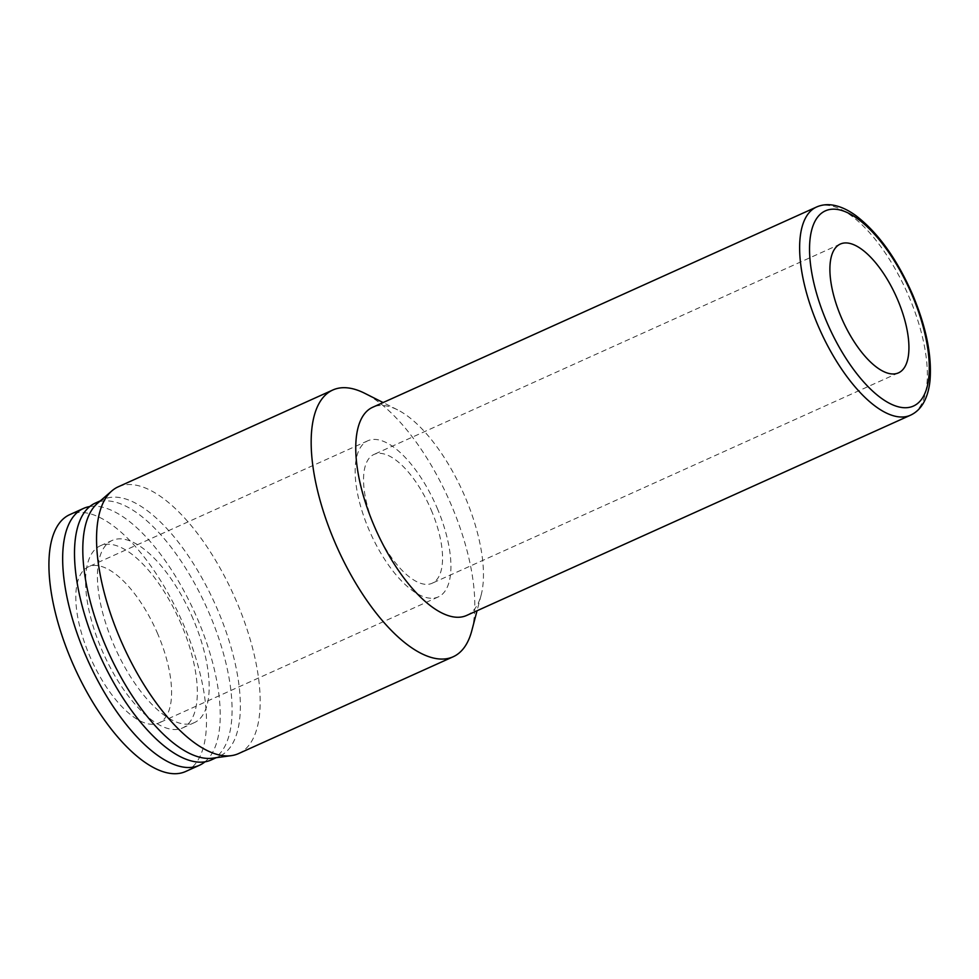 <?xml version="1.0" encoding="UTF-8"?>
<svg xmlns="http://www.w3.org/2000/svg" width="979" height="979" viewBox="0 0 979 979"><rect width="100%" height="100%" fill="white"/><g stroke="black" fill="none" stroke-linecap="round" stroke-linejoin="round"><path stroke-width="0.73" stroke-dasharray="4.89 3.67" d="M471.817 630.635A146.324 60.784 65.7 0 0 451.307 505.042A146.324 60.784 65.7 0 0 364.763 393.313M238.533 753.597A146.324 60.784 65.7 0 0 236.685 601.865A146.324 60.784 65.7 0 0 118.19 486.832M466.579 615.473A114.2 47.445 65.7 0 0 481.142 595.073A114.2 47.445 65.7 0 0 465.135 497.051A114.2 47.445 65.7 0 0 397.584 409.846A114.2 47.445 65.7 0 0 372.656 407.276M157.839 634.135A85.65 35.587 65.7 0 0 88.477 566.804A85.65 35.587 65.7 0 0 89.554 655.612A85.65 35.587 65.7 0 0 158.916 722.955A85.65 35.587 65.7 0 0 157.839 634.135M185.643 771.501A140.903 58.532 65.7 0 0 183.868 625.397A140.903 58.532 65.7 0 0 69.766 514.636M204.954 761.833A140.903 58.532 65.7 0 0 197.611 619.193A140.903 58.532 65.7 0 0 89.787 506.547M181.286 624.333A99.931 41.51 65.7 0 0 100.36 545.78A99.931 41.51 65.7 0 0 101.62 649.395A99.931 41.51 65.7 0 0 182.547 727.96A99.931 41.51 65.7 0 0 181.286 624.333M193.12 618.997A99.931 41.51 65.7 0 0 112.193 540.432A99.931 41.51 65.7 0 0 113.454 644.06A99.931 41.51 65.7 0 0 194.38 722.612A99.931 41.51 65.7 0 0 193.12 618.997M211.231 759.961A140.903 58.532 65.7 0 0 209.457 613.857A140.903 58.532 65.7 0 0 95.342 503.084M212.553 758.199A140.903 58.532 65.7 0 0 219.516 756.216A140.903 58.532 65.7 0 0 217.742 610.113A140.903 58.532 65.7 0 0 103.627 499.351A140.903 58.532 65.7 0 0 97.545 503.267M431.213 509.986A70.659 29.358 -114.3 0 1 432.106 583.264A70.659 29.358 -114.3 0 1 374.884 527.705A70.659 29.358 -114.3 0 1 373.99 454.44A70.659 29.358 -114.3 0 1 431.213 509.986M437.185 508.113A85.65 35.587 -114.3 0 1 438.274 596.921A85.65 35.587 -114.3 0 1 368.899 529.59A85.65 35.587 -114.3 0 1 367.823 440.77A85.65 35.587 -114.3 0 1 437.185 508.113M816.535 207.022A114.2 47.445 -114.3 0 1 909.014 296.796A114.2 47.445 -114.3 0 1 910.458 415.218M397.584 409.846L383.107 402.553M100.36 545.78L112.193 540.432M100.36 500.832L103.627 499.351M898.477 372.864L432.106 583.264M438.274 596.921L158.916 722.955M367.823 440.77L88.477 566.804M840.349 244.04L373.99 454.44M216.237 757.697L219.516 756.216M182.547 727.96L194.38 722.612M481.142 595.073L477.03 610.761"/><path stroke-width="1.47" d="M383.107 402.553L364.763 393.313A146.324 60.784 65.7 0 0 332.811 390.009A146.324 60.784 65.7 0 0 334.659 541.742A146.324 60.784 65.7 0 0 453.155 656.774A146.324 60.784 65.7 0 0 471.817 630.635L477.03 610.761M332.811 390.009L118.19 486.832A146.324 60.784 65.7 0 0 111.863 490.895A146.324 60.784 65.7 0 0 120.038 638.565A146.324 60.784 65.7 0 0 231.301 755.653A146.324 60.784 65.7 0 0 238.533 753.597L453.155 656.774M816.535 207.022L372.656 407.276A114.2 47.445 65.7 0 0 374.088 525.699A114.2 47.445 65.7 0 0 466.579 615.473L910.458 415.218A114.2 47.445 -114.3 0 1 817.967 325.444A114.2 47.445 -114.3 0 1 816.535 207.022C821.883 204.672 827.647 204.097 833.827 205.284C841.059 206.704 848.438 210.179 855.964 215.686C878.139 232.696 897.058 259.105 912.734 294.899C926.146 326.937 931.922 355.316 930.05 380.023C929.193 389.275 926.905 397.082 923.197 403.434C919.991 408.843 915.744 412.771 910.458 415.218M89.787 506.547A140.903 58.532 65.7 0 0 83.509 508.431L69.766 514.636A140.903 58.532 65.7 0 0 71.54 660.739A140.903 58.532 65.7 0 0 185.643 771.501L199.398 765.297A140.903 58.532 65.7 0 0 204.954 761.833M83.509 508.431A140.903 58.532 65.7 0 0 85.283 654.535A140.903 58.532 65.7 0 0 199.398 765.297M100.36 500.832L95.342 503.084A140.903 58.532 65.7 0 0 97.129 649.199A140.903 58.532 65.7 0 0 211.231 759.961L216.237 757.697M111.863 490.895L97.545 503.267A140.903 58.532 65.7 0 0 105.414 645.455A140.903 58.532 65.7 0 0 212.553 758.199L231.301 755.653M897.584 299.586A70.659 29.358 -114.3 0 1 898.477 372.864A70.659 29.358 -114.3 0 1 841.242 317.318A70.659 29.358 -114.3 0 1 840.349 244.04A70.659 29.358 -114.3 0 1 897.584 299.586M912.085 295.022A107.066 44.483 65.7 0 0 827.451 210.069A107.066 44.483 65.7 0 0 826.729 321.883A107.066 44.483 65.7 0 0 911.376 406.836A107.066 44.483 65.7 0 0 912.085 295.022"/></g></svg>
